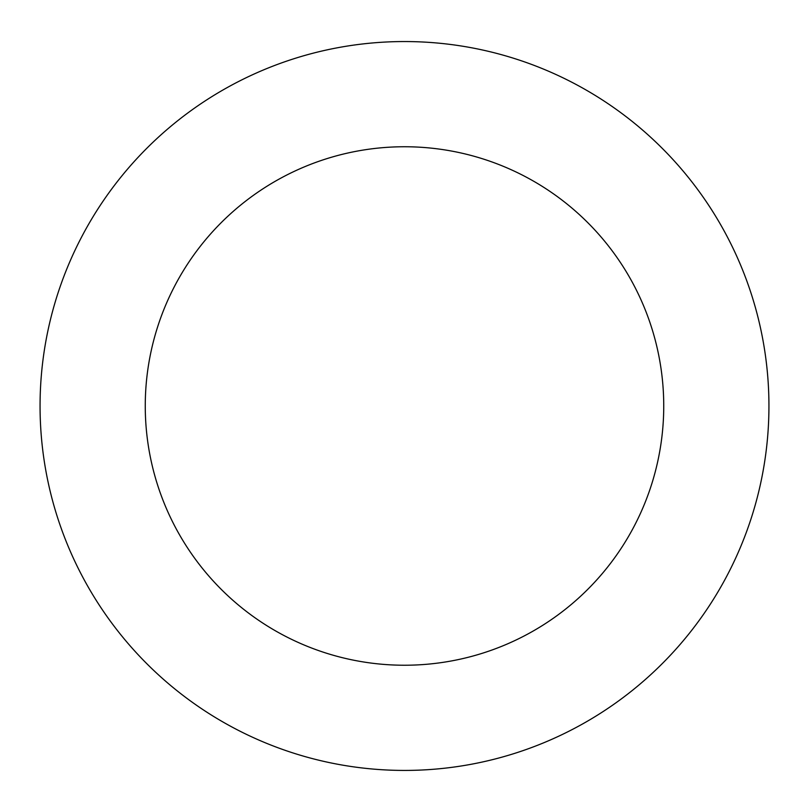 <?xml version="1.0" encoding="UTF-8"?>
<svg xmlns="http://www.w3.org/2000/svg" width="809" height="809" viewBox="0 0 809 809"><rect width="100%" height="100%" fill="white"/><g stroke="black" fill="none" stroke-linecap="round" stroke-linejoin="round"><path stroke-width="1.21" d="M40.45 422.874A364.444 364.444 0 0 0 601.138 712.83A364.444 364.444 0 0 0 571.912 82.275A364.444 364.444 0 0 0 40.45 422.874M145.539 418A259.234 259.234 0 0 0 544.376 624.255A259.234 259.234 0 0 0 523.585 175.725A259.234 259.234 0 0 0 145.539 418"/></g></svg>
